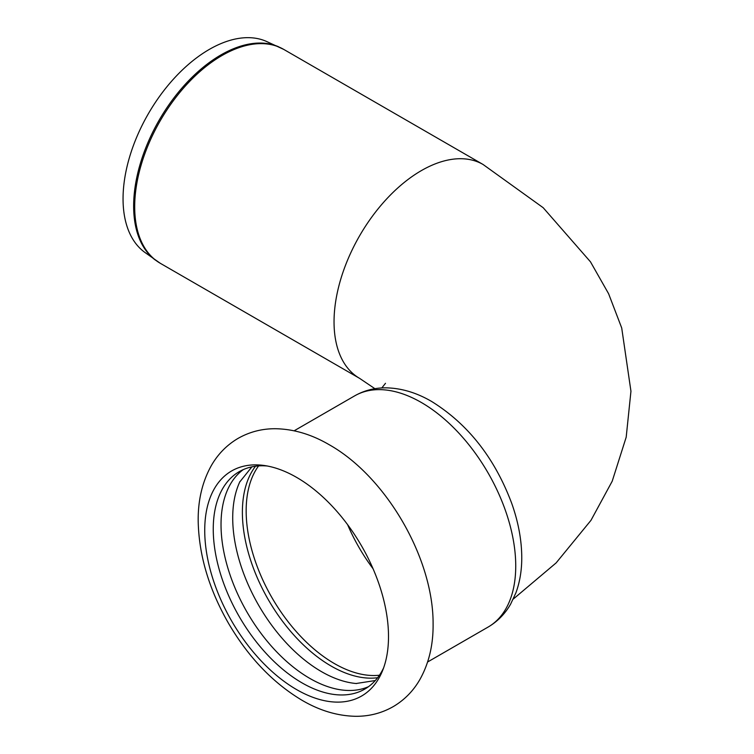 <?xml version="1.0" encoding="UTF-8"?>
<svg xmlns="http://www.w3.org/2000/svg" width="754" height="754" viewBox="0 0 754 754"><rect width="100%" height="100%" fill="white"/><g stroke="black" fill="none" stroke-linecap="round" stroke-linejoin="round"><path stroke-width="1.13" d="M388.508 636.546A129.952 75.023 -120 0 0 296.624 477.395A129.952 75.023 -120 0 0 263.834 465.444A129.952 75.023 -120 0 0 204.73 530.439A129.952 75.023 -120 0 0 279.951 678.214A129.952 75.023 -120 0 0 382.457 670.909A129.952 75.023 -120 0 0 388.508 636.546M239.96 481.504A125.541 72.478 -120 0 0 239.753 481.957A125.541 72.478 -120 0 0 232.713 517.885A125.541 72.478 -120 0 0 356.114 683.51A125.541 72.478 -120 0 0 356.614 683.548M255.531 466.217A125.541 72.478 -120 0 0 242.383 512.305A125.541 72.478 -120 0 0 287.83 628.016A125.541 72.478 -120 0 0 377.641 677.723M243.259 469.619A125.541 72.478 -120 0 0 221.026 524.643A125.541 72.478 -120 0 0 273.297 648.261A125.541 72.478 -120 0 0 368.555 686.64M267.142 465.981A125.541 72.478 -120 0 0 239.254 471.655A125.541 72.478 -120 0 0 213.25 529.129A125.541 72.478 -120 0 0 268.047 655.462A125.541 72.478 -120 0 0 364.785 689.09A125.541 72.478 -120 0 0 383.654 667.78M283.74 49.406L266.407 41.395A121.978 70.424 120 0 0 173.854 78.689A121.978 70.424 120 0 0 123.053 198.802A121.978 70.424 120 0 0 144.664 252.26L160.263 263.278L359.611 378.367A123.477 71.291 -60 0 1 334.041 321.845A123.477 71.291 -60 0 1 421.354 170.611A123.477 71.291 -60 0 1 483.088 164.495L283.74 49.406A123.477 71.291 120 0 0 188.594 82.488A123.477 71.291 120 0 0 134.693 206.747A123.477 71.291 120 0 0 160.263 263.278M278.688 46.833A123.411 71.253 120 0 0 185.041 84.561A123.411 71.253 120 0 0 133.647 206.096A123.411 71.253 120 0 0 155.512 260.177M515.736 565.971A133.477 77.059 -120 0 0 421.354 402.495A133.477 77.059 -120 0 0 354.616 395.888C364.116 390.497 374.465 387.82 385.662 387.839C401.119 388.056 416.444 392.598 431.646 401.477C468.008 424.059 494.709 458.036 511.74 503.418C518.281 521.891 521.617 539.779 521.759 557.093C521.843 570.033 519.883 581.975 515.877 592.908L510.581 604.208C505.001 613.916 497.508 621.541 488.092 627.074A133.477 77.059 -120 0 0 515.736 565.971M347.613 524.671A124.655 71.969 -120 0 0 373.06 568.742M258.594 465.906A124.655 71.969 -120 0 0 246.162 510.844A124.655 71.969 -120 0 0 290.771 625.094A124.655 71.969 -120 0 0 379.441 675.216M329.121 444.672C311.525 434.379 293.664 429.064 275.53 428.724C261.902 428.64 249.301 431.929 237.717 438.592C226.671 445.199 217.887 454.2 211.346 465.576C202.326 481.759 197.934 500.298 198.189 521.193C198.896 555.359 209.065 589.515 228.716 623.671C248.537 657.375 272.986 682.917 302.043 700.287C319.658 710.617 337.538 715.951 355.69 716.3C369.328 716.394 381.939 713.114 393.522 706.451C404.568 699.853 413.362 690.871 419.903 679.495C428.932 663.332 433.324 644.821 433.098 623.963C433.493 558.177 385.973 476.537 329.121 444.672M356.114 683.51L375.285 680.542M239.753 481.957L251.902 466.839M513.276 599.062L556.122 562.908L590.976 520.335L612.21 481.203L626.188 437.197L630.947 391.232L621.711 327.971L608.61 293.74L590.476 261.827L543.182 207.708L483.088 164.495M374.917 388.696L359.611 378.367M385.492 383.296L381.797 387.952M354.616 395.888L294.145 430.798M488.092 627.074L427.622 661.984"/></g></svg>
